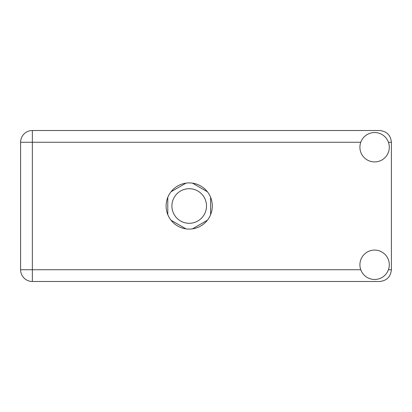 <?xml version="1.0" encoding="UTF-8"?>
<svg xmlns="http://www.w3.org/2000/svg" width="412" height="412" viewBox="0 0 412 412"><rect width="100%" height="100%" fill="white"/><g stroke="black" fill="none" stroke-linecap="round" stroke-linejoin="round"><path stroke-width="0.62" d="M171.907 206A17.299 17.299 0 0 0 189.206 223.299A17.299 17.299 0 0 0 206.505 206A17.299 17.299 0 0 0 189.206 188.701A17.299 17.299 0 0 0 171.907 206M207.401 191.781L192.425 183.134M210.62 214.647L210.62 197.353M192.425 228.866L207.401 220.219M171.016 220.219L185.987 228.866M167.797 197.353L167.797 214.647M185.987 183.134L171.016 191.781M374.606 279.47A14.693 14.693 0 0 0 389.299 264.777A14.693 14.693 0 0 0 374.606 250.084A14.693 14.693 0 0 0 359.913 264.777A14.693 14.693 0 0 0 374.606 279.47M374.606 161.916A14.693 14.693 0 0 0 389.299 147.223A14.693 14.693 0 0 0 374.606 132.53A14.693 14.693 0 0 0 359.913 147.223A14.693 14.693 0 0 0 374.606 161.916M189.206 182.907A23.093 23.093 0 0 0 166.113 206A23.093 23.093 0 0 0 189.206 229.093A23.093 23.093 0 0 0 212.298 206A23.093 23.093 0 0 0 189.206 182.907M32.357 281.489A11.757 11.757 0 0 1 20.6 269.731L20.6 142.269A11.757 11.757 0 0 1 32.357 130.511L379.643 130.511C386.734 131.263 390.653 135.177 391.4 142.269L391.4 269.731C390.653 276.823 386.734 280.737 379.643 281.489L32.357 281.489L32.357 269.731L360.773 269.731M388.439 269.731L391.4 269.731M391.4 142.269L388.439 142.269M360.773 142.269L32.357 142.269L32.357 269.731L20.6 269.731M20.6 142.269L32.357 142.269L32.357 130.511"/></g></svg>
